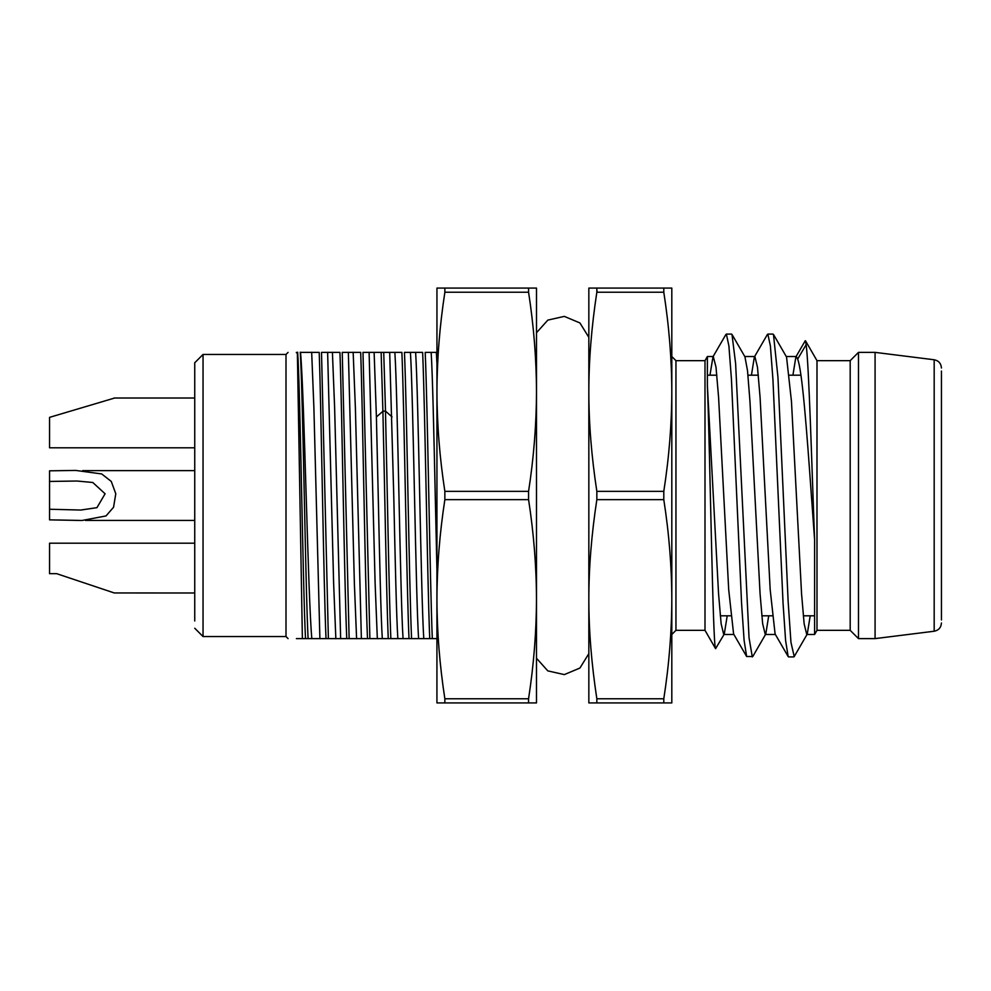 <?xml version="1.0" encoding="UTF-8"?>
<svg xmlns="http://www.w3.org/2000/svg" width="991" height="991" viewBox="0 0 991 991"><rect width="100%" height="100%" fill="white"/><g stroke="black" fill="none" stroke-linecap="round" stroke-linejoin="round"><path stroke-width="1.49" d="M536.503 332.728L547.825 320.105L564.313 316.389L579.921 322.942L588.84 337.349L588.84 653.639L579.921 668.045L564.313 674.598L547.8 670.882L536.49 658.247M596.842 698.766C591.503 663.772 588.827 630.586 588.84 599.208L588.84 391.792C588.827 423.169 591.503 456.356 596.842 491.35L596.842 499.65C591.503 534.607 588.827 567.793 588.84 599.208L588.84 702.916L596.842 702.916L596.842 698.766L663.797 698.766L663.797 702.916L671.811 702.916L671.811 599.208C671.737 631.651 669.074 664.837 663.797 698.766M596.842 288.084L588.84 288.084L588.84 391.792C588.827 360.377 591.503 327.191 596.842 292.234L596.842 288.084L663.797 288.084L663.797 292.234C669.074 326.163 671.737 359.349 671.811 391.792L671.811 599.208C671.737 566.765 669.074 533.579 663.797 499.65L663.797 491.35C669.074 457.408 671.737 424.222 671.811 391.792L671.811 288.084L663.797 288.084M941.45 619.945L941.45 371.043M941.45 368.008C941.054 363.387 938.626 360.65 934.179 359.77L934.179 631.23L875.078 638.613L875.078 352.375L858.479 352.375L858.479 638.613L850.191 630.326L850.191 360.674L858.479 352.375M850.191 630.326L816.993 630.326L814.602 634.475L814.602 539.661L811.381 495.5C806.798 430.862 802.227 370.423 797.644 359.114L806.129 344.695C808.953 364.985 811.778 465.708 814.602 539.661M850.191 360.674L816.993 360.674L816.993 630.326M816.993 360.674L805.485 340.743L806.129 344.695M792.924 375.193L795.835 357.144L796.38 356.624L797.656 359.114M751.438 375.193L754.349 357.033L754.894 356.537L757.483 367.24L760.072 397.242L770.18 589.67L775.098 633.98L788.13 656.513M709.965 375.193L712.863 357.54L713.409 357.033L715.998 367.116L718.599 397.478L728.695 589.608L733.6 633.967L746.644 656.513L744.105 640.372L741.578 603.358L731.445 379.342L728.905 345.946L726.378 334.091L731.556 334.078M788.13 656.426L785.603 640.508L783.063 603.395L772.93 379.404L770.391 345.921L767.852 334.153M768.706 615.807L765.795 633.992L752.764 656.525L746.644 656.513M794.237 656.661L790.954 642.354L788.142 601.525L777.96 377.249L773.5 334.735M752.293 656.909L749.035 637.659L735.607 363.449L732.027 334.723M765.795 633.992L765.263 634.475L762.661 623.773L760.072 593.77L749.976 401.628L747.511 370.646L745.059 357.441M810.204 615.807L807.281 633.93L806.736 634.426L804.147 623.835L801.558 593.758L791.462 401.367L786.544 357.02L773.612 334.673M803.292 615.807L814.602 615.807L814.602 634.475L806.736 634.475M715.576 648.659C712.851 647.916 710.113 453.568 707.388 385.672L718.562 593.795L721.151 623.884L723.74 634.525L724.272 634.067L715.576 648.659L704.997 630.326L704.997 360.674L675.949 360.674L675.949 630.326L671.811 634.475L671.811 356.525L675.949 360.674M727.208 615.807L724.272 634.067M704.997 360.674L707.388 356.525L707.388 385.672M596.842 702.916L663.797 702.916M597.028 290.871L596.842 292.234L663.797 292.234M194.744 543.204L194.744 520.424L194.744 543.204L49.55 543.204L49.55 573.665L56.698 573.678L114.275 592.965L194.744 592.99L194.744 620.985L194.744 362.756L194.744 592.99M194.744 447.796L194.744 470.638L194.744 447.796L49.55 447.796L49.55 417.36L114.101 398.184M194.744 362.756L203.044 354.456L203.044 636.544L286.003 636.544L286.003 354.456L288.071 352.387M306.169 495.5C308.052 557.995 309.935 618.211 311.831 638.613L302.379 638.613L297.362 352.375M296.383 352.784L296.383 352.375C285.284 352.375 285.284 352.375 296.383 352.375C285.284 352.375 285.284 352.375 296.383 352.375M302.379 638.613L296.383 638.613C285.284 638.613 285.284 638.613 296.383 638.613C285.284 638.613 285.284 638.613 296.383 638.613M297.672 352.201C300.285 390.702 302.899 587.799 305.501 638.39M308.09 638.39C305.476 587.799 302.862 390.702 300.248 352.201M300.508 352.375C302.391 372.765 304.274 432.906 306.157 495.364M319.201 352.387C321.195 406.26 323.648 584.789 326.014 638.613L320.068 638.613M328.492 638.613L326.014 638.613M327.451 352.375L321.505 352.375L328.38 638.489M339.938 352.387C341.945 406.26 344.385 584.789 346.751 638.613L328.603 638.613M349.241 638.613L346.751 638.613M348.188 352.375L342.242 352.375L349.129 638.489M360.687 352.387C362.681 406.26 365.134 584.789 367.5 638.613L349.352 638.613M369.977 638.613L367.5 638.613M368.937 352.375L362.991 352.375L369.866 638.489M369.11 352.387L381.139 352.375L382.898 411.141C384.719 486.891 386.49 597.808 388.237 638.6M383.034 411.203L376.394 416.951L378.228 495.525C379.59 558.02 380.94 618.223 382.303 638.613L370.089 638.613M404.477 352.375L410.423 352.375C411.773 372.789 413.136 433.005 414.498 495.5C415.861 557.995 417.223 618.211 418.586 638.613L403.052 638.613C401.689 618.211 400.314 557.995 398.952 495.5C397.589 433.005 396.227 372.789 394.864 352.375L389.686 352.387L393.749 495.475C395.112 557.97 396.474 618.211 397.849 638.613L382.303 638.613M390.838 638.588C389.079 597.808 387.295 486.891 385.474 411.154L382.972 411.154M392.052 416.926L385.511 411.141L383.728 352.387L389.674 352.375M401.888 352.437C404.241 407.028 406.583 583.972 408.998 638.563M411.562 638.563C409.147 583.972 406.818 407.028 404.464 352.437M422.637 352.412C425.052 407.053 427.431 583.947 429.735 638.588M436.932 638.613L423.776 638.613C422.414 618.211 421.064 557.995 419.701 495.5C418.338 433.005 416.976 372.789 415.613 352.375L422.637 352.375M432.311 638.588C430.007 583.947 427.616 407.053 425.201 352.412M436.944 363.474L436.35 352.375L431.147 352.375C432.51 372.789 433.872 433.005 435.247 495.5L436.932 569.193M425.201 352.375L431.147 352.375M410.423 352.375L415.613 352.375M423.776 638.613L418.586 638.613M394.864 352.375L401.875 352.375M403.052 638.613L397.849 638.613M381.139 352.375L383.728 352.375M374.127 352.387L376.407 416.963M377.336 638.761L375.118 583.389L369.11 352.288M353.155 352.239L355.373 407.611L361.381 638.712M353.378 352.375L360.414 352.375M348.374 352.375L352.92 352.387M356.599 638.761L354.369 583.389L348.361 352.288M332.406 352.239L334.624 407.611L340.644 638.712M332.642 352.375L339.665 352.375M327.625 352.387L332.171 352.375M335.85 638.761L333.633 583.389L327.625 352.288M311.669 352.239L313.887 407.611L319.895 638.712M300.384 352.375L318.929 352.375M319.895 638.613L311.831 638.613M49.55 509.25L49.55 481.44L76.976 481.019L92.758 482.481L105.096 493.778L96.945 507.665L80.742 510.043L49.55 509.25L49.55 519.866L81.956 520.486L106.012 515.939L113.556 507.256L115.786 493.766L111.265 481.415L101.664 473.933L75.712 470.428L49.55 470.824L49.55 481.44M436.932 599.208L436.932 702.916L444.86 702.916L444.86 698.766C439.682 665.258 437.043 632.06 436.932 599.208L436.944 391.792C437.043 424.644 439.694 457.83 444.86 491.35L444.86 499.65C439.682 533.17 437.043 566.356 436.932 599.208M436.944 288.084L436.944 391.792C437.056 358.94 439.694 325.754 444.872 292.234L444.872 288.084L436.944 288.084M436.944 352.375L436.932 652.834M528.562 698.766C533.74 665.258 536.379 632.072 536.49 599.208C536.391 566.356 533.74 533.17 528.575 499.65L528.575 491.35C533.753 457.842 536.391 424.656 536.503 391.792C536.391 358.94 533.753 325.754 528.575 292.234L528.575 288.084L536.503 288.084L536.49 702.916L528.562 702.916L528.562 698.766L444.86 698.766M528.562 702.916L444.86 702.916M528.575 288.084L444.872 288.084L528.575 288.084M596.842 491.35L663.797 491.35M596.842 499.65L663.797 499.65M528.575 292.234L444.872 292.234M528.575 491.35L444.86 491.35M528.575 499.65L444.86 499.65M934.179 631.23C938.626 630.35 941.054 627.613 941.45 622.992M934.179 359.77L875.078 352.375M875.078 638.613L858.479 638.613M795.835 356.983L805.249 340.743M754.349 357.008L767.381 334.487M712.863 356.995L725.908 334.475M794.187 656.612L807.281 634.005M732.126 334.661L745.059 357.008M773.03 334.078L767.852 334.078M793.779 656.922L788.601 656.922M704.997 630.326L675.949 630.326M796.38 356.525L786.272 356.525M754.894 356.525L744.786 356.525M713.409 356.525L707.388 356.525M775.371 634.475L765.263 634.475M733.873 634.475L723.74 634.475M800.939 375.193L789.455 375.193M758.338 375.193L747.97 375.193M716.865 375.193L707.388 375.193M772.175 615.807L761.806 615.807M730.701 615.807L720.284 615.807M194.744 628.244L203.044 636.544M203.044 354.456L286.003 354.456M286.003 636.544L288.071 638.613M194.744 398.01L114.101 398.01M194.744 470.638L82.649 470.638M194.744 520.424L85.412 520.424"/></g></svg>
